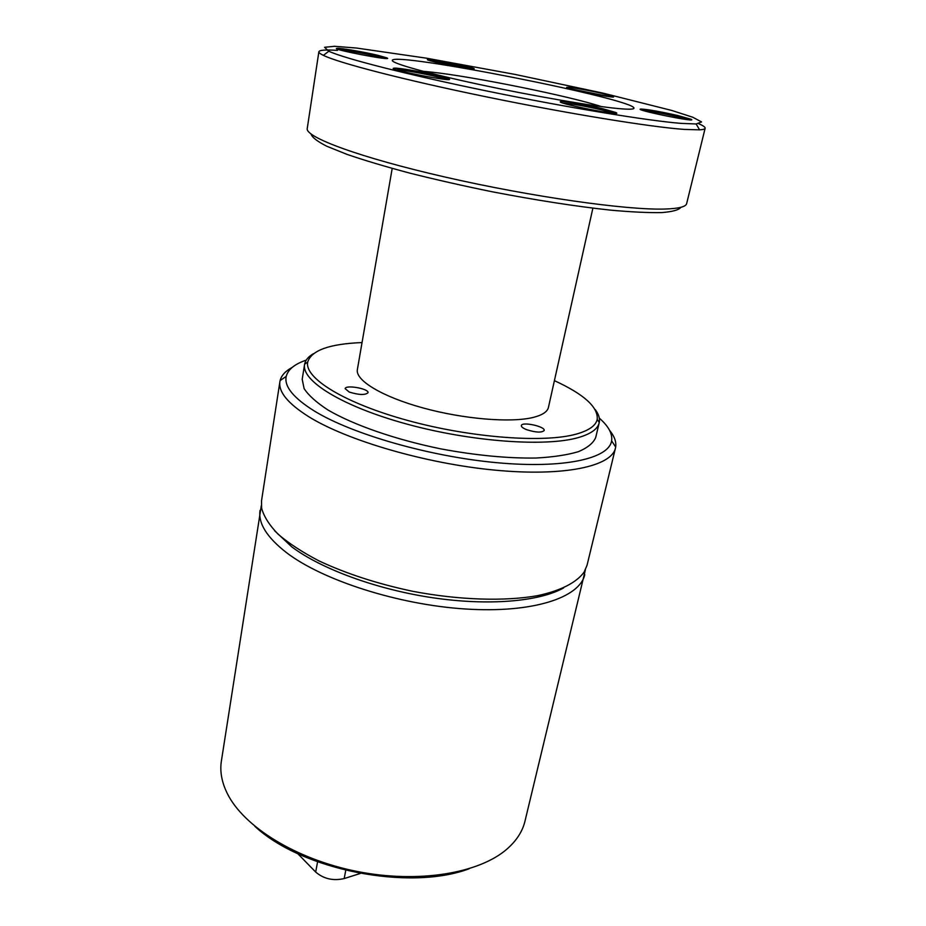 <?xml version="1.0" encoding="UTF-8"?>
<svg xmlns="http://www.w3.org/2000/svg" width="926" height="926" viewBox="0 0 926 926"><rect width="100%" height="100%" fill="white"/><g stroke="black" fill="none" stroke-linecap="round" stroke-linejoin="round"><path stroke-width="1.39" d="M261.317 505.596L221.372 761.137C219.763 771.474 221.754 782.296 227.356 793.605C243.665 826.652 295.938 859.386 357.262 871.493C418.575 883.659 479.379 873.322 507.054 848.992C516.546 840.669 522.507 831.409 524.961 821.246L585.406 569.768M469.227 868.727C409.35 891.379 301.54 870.023 254.812 826.27M609.528 430.266C614.389 436.169 616.438 441.76 615.674 447.038L615.466 448.08C611.635 466.264 564.594 476.74 495.213 470.165C425.948 463.671 346.683 440.44 308.427 416.515C287.824 403.435 278.309 391.802 279.907 381.639L280.103 380.598C281.4 375.424 285.428 371.037 292.176 367.425M306.24 360.121C294.665 364.057 287.998 369.474 286.238 376.384C284.027 386.339 293.31 397.821 314.064 410.843C351.637 434.028 429.34 456.518 496.649 462.676C564.084 468.926 609.077 458.578 611.611 440.811C612.618 433.75 608.521 426.203 599.319 418.147M304.573 364.427L302.2 379.301L304.11 388.619C308.601 395.437 316.599 402.59 328.07 410.056C353.732 425.046 395.483 439.607 440.938 448.902C475.848 455.384 507.494 458.428 535.899 458.034C553.123 457.108 567.314 454.979 578.484 451.645C587.686 447.721 593.439 442.975 595.731 437.419L599.203 422.765C597.756 428.993 590.869 433.9 578.565 437.512C546.155 447.073 471.774 441.864 407.127 424.166C342.342 406.537 301.263 380.852 304.573 364.427L304.619 364.184C305.418 360.121 308.346 356.626 313.405 353.709M260.056 510.342C258.053 523.225 266.804 537.277 286.296 552.498C322.48 580.289 398.435 604.782 465.639 609.007C532.959 613.336 579.734 597.652 584.769 574.629M274.582 530.725L291.759 546.849C321.218 568.969 376.558 589.399 432.581 597.733C488.627 606.055 539.383 601.553 563.575 587.952M279.907 381.639L261.537 500.735L261.618 508.166C263.864 516.5 269.373 525.192 278.159 534.256C288.808 543.365 302.42 552.243 318.984 560.89C346.289 573.703 377.542 583.843 412.741 591.309C459.053 600.129 504.612 601.518 537.508 595.673C560.948 590.672 576.771 582.408 584.156 572.025L587.061 565.196L615.466 448.08M297.721 853.622L315.685 872.06L317.583 861.84M345.768 870.324L344.171 878.566L360.376 873.438M344.171 878.566C333.21 881.066 323.706 878.901 315.685 872.06M526.535 429.641C522.958 428.194 521.234 426.84 521.35 425.59C521.732 421.342 545.588 426.504 544.164 430.532C541.641 432.847 535.76 432.546 526.535 429.641M349.241 392.045L345.166 388.688C345.363 384.475 369.266 388.723 368.016 392.751C365.11 395.24 358.848 395.008 349.241 392.045M595.129 409.489C598.694 414.119 600.071 418.459 599.261 422.534L599.203 422.765M362.043 342.562C329.459 343.87 311.344 350.364 307.71 362.066C304.203 378.074 344.449 403.227 408.088 420.566C471.6 437.975 544.824 443.23 576.805 433.958C589.063 430.416 595.869 425.566 597.212 419.397C598.312 407.197 584.04 394.279 554.408 380.655M677.589 115.484L691.062 119.246C699.743 123.332 631.243 109.326 641.047 109.037C647.864 109.407 660.041 111.56 677.589 115.484M688.539 119.743L676.802 116.583C662.021 113.25 650.781 111.201 643.095 110.46M602.537 108.666L615.848 112.497C626.404 117.463 549.662 101.987 561.445 101.536C565.497 101.223 587.408 105.043 602.537 108.666M613.707 113.273L601.645 109.881C584.491 105.969 571.631 103.7 563.077 103.064M438.01 75.596L448.578 78.675C459.192 83.514 382.832 68.709 394.337 68.154C398.562 67.76 423.147 71.973 438.01 75.596M446.459 79.451L437.049 76.789C423.587 73.501 401.49 69.658 396.062 69.67M377.982 55.34L386.883 57.875C395.668 61.799 327.839 48.8 337.238 48.349C340.745 47.99 364.427 52.064 377.982 55.34M384.417 58.396L377.09 56.405C365.295 53.558 345.062 49.981 339.414 49.761M464.308 65.804L473.637 68.397C480.988 71.719 420.091 59.808 428.078 59.484C430.949 59.195 451.575 62.794 464.308 65.804M470.894 68.721L463.509 66.788C449.909 63.744 438.912 61.753 430.532 60.827M318.868 51.763L307.247 128.471C304.839 137.094 360.006 157.663 446.054 177.271C531.964 196.914 627.62 210.352 665.065 209.033C678.746 208.593 685.934 206.776 686.652 203.593L705.137 128.251C704.941 129.108 703.089 129.64 699.593 129.848L684.221 129.409C650.214 126.978 567.661 113.609 485.803 96.744C403.875 79.891 338.673 62.922 323.394 55.363C320.234 53.835 318.729 52.632 318.868 51.763C319.412 50.05 325.616 49.599 337.481 50.386M680.98 207.285C678.908 209.959 672.554 211.718 661.893 212.586C648.744 212.853 631.648 212.042 610.616 210.144C575.671 206.371 536.096 200.224 491.868 191.705C463.093 185.825 435.741 179.632 409.801 173.127C385.39 166.611 364.462 160.36 346.984 154.376L326.716 146.215C317.19 141.354 311.981 137.303 311.09 134.038M698.806 123.76C703.228 125.67 705.334 127.175 705.137 128.251M681.073 123.378L696.155 123.968L701.572 121.943L692.775 117.243L671.778 110.46L603.023 93.132L515.087 74.427L426.666 58.211L356.498 48.036L334.506 46.3L324.575 47.295L328.799 51.231C344.009 58.419 407.753 74.774 487.551 91.153C567.291 107.543 647.714 120.739 681.073 123.378M601.796 93.364L613.047 96.478C620.374 99.846 559.177 87.553 567.325 87.287C570.115 87.032 588.878 90.354 601.796 93.364M610.292 96.79L569.721 88.641M618.383 108.573C592.895 106.258 533.144 95.991 480.131 84.636C427.013 73.27 391.351 63.188 392.311 60.41C392.798 51.3 636.961 99.638 633.951 108.261C633.685 109.384 628.499 109.499 618.383 108.573M423.147 71.302L431.308 72.089C473.105 76.569 569.837 96.154 601.287 106.571M592.883 208.153L548.435 407.417C547.44 411.746 542.451 415.068 533.469 417.36C511.268 423.032 463.671 419.165 422.812 407.88C381.871 396.629 355.19 380.273 357.367 369.59L392.196 168.416M286.238 376.384L280.103 380.598M611.611 440.811L615.674 447.038M307.71 362.066L304.619 364.184M597.212 419.397L599.261 422.534M690.159 119.859L691.062 119.246M641.591 109.939L641.047 109.037M614.679 113.319L615.848 112.497M562.163 102.74L561.445 101.536M447.466 79.497L448.578 78.675M395.089 69.334L394.337 68.154M386.073 58.488L386.883 57.875M337.816 49.228L337.238 48.349M472.978 68.871L473.637 68.397M428.518 60.178L428.078 59.484M328.799 51.231L323.394 55.363M696.155 123.968L699.593 129.848M612.375 96.952L613.047 96.478M567.754 87.982L567.325 87.287"/></g></svg>

